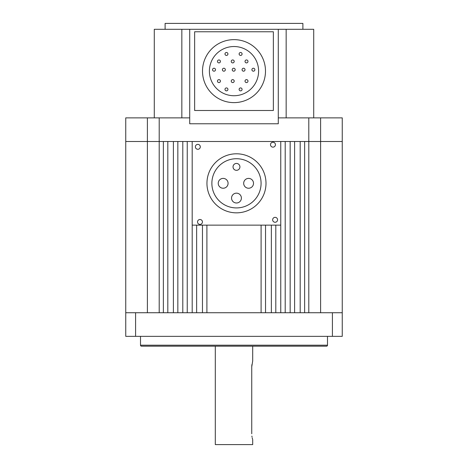 <?xml version="1.0" encoding="UTF-8"?>
<svg xmlns="http://www.w3.org/2000/svg" width="468" height="468" viewBox="0 0 468 468"><rect width="100%" height="100%" fill="white"/><g stroke="black" fill="none" stroke-linecap="round" stroke-linejoin="round"><path stroke-width="0.7" d="M147.397 117.877L147.397 141.494L125.746 141.494L125.746 117.877L189.715 117.877M278.284 117.877L320.603 117.877L320.603 312.729M308.792 117.877L308.792 141.494L342.254 141.494L342.254 312.729L125.746 312.729L125.746 141.494L192.19 141.494L187.241 141.494L187.241 312.729L192.196 312.729L192.196 225.143L280.759 225.143L280.759 141.494L342.254 141.494L342.254 117.877L320.603 117.877M159.208 117.877L159.208 141.494L163.367 141.494L163.367 312.729L159.208 312.729L159.208 141.494L147.397 141.494L147.397 312.729M165.11 29.303L165.11 23.4L302.89 23.4L302.89 29.303M313.712 117.877L313.712 29.303L154.288 29.303L154.288 117.877M189.715 29.303L189.715 123.78L278.284 123.78L278.284 29.303M181.841 117.877L181.841 29.303M286.159 117.877L286.159 29.303M265.491 71.13A31.491 31.491 0 0 1 234 102.621A31.491 31.491 0 0 1 202.509 71.13A31.491 31.491 0 0 1 234 39.64A31.491 31.491 0 0 1 265.491 71.13M209.395 71.13A24.605 24.605 0 0 1 234 46.525A24.605 24.605 0 0 1 258.605 71.13A24.605 24.605 0 0 1 234 95.729A24.605 24.605 0 0 1 209.395 71.13M227.934 89.394A1.474 1.474 0 0 1 226.459 90.868A1.474 1.474 0 0 1 224.985 89.394A1.474 1.474 0 0 1 226.459 87.92A1.474 1.474 0 0 1 227.934 89.394M242.073 89.394A1.474 1.474 0 0 1 240.599 90.868A1.474 1.474 0 0 1 239.125 89.394A1.474 1.474 0 0 1 240.599 87.92A1.474 1.474 0 0 1 242.073 89.394M247.981 81.104A1.474 1.474 0 0 1 246.501 82.584A1.474 1.474 0 0 1 245.027 81.104A1.474 1.474 0 0 1 246.501 79.63A1.474 1.474 0 0 1 247.981 81.104M234.199 81.104A1.474 1.474 0 0 1 232.725 82.584A1.474 1.474 0 0 1 231.25 81.104A1.474 1.474 0 0 1 232.725 79.63A1.474 1.474 0 0 1 234.199 81.104M220.422 81.104A1.474 1.474 0 0 1 218.948 82.584A1.474 1.474 0 0 1 217.474 81.104A1.474 1.474 0 0 1 218.948 79.63A1.474 1.474 0 0 1 220.422 81.104M254.867 69.714A1.474 1.474 0 0 1 253.393 71.189A1.474 1.474 0 0 1 251.913 69.714A1.474 1.474 0 0 1 253.393 68.234A1.474 1.474 0 0 1 254.867 69.714M245.027 69.714A1.474 1.474 0 0 1 243.553 71.189A1.474 1.474 0 0 1 242.073 69.714A1.474 1.474 0 0 1 243.553 68.234A1.474 1.474 0 0 1 245.027 69.714M235.188 69.714A1.474 1.474 0 0 1 233.707 71.189A1.474 1.474 0 0 1 232.233 69.714A1.474 1.474 0 0 1 233.707 68.234A1.474 1.474 0 0 1 235.188 69.714M225.342 69.714A1.474 1.474 0 0 1 223.868 71.189A1.474 1.474 0 0 1 222.394 69.714A1.474 1.474 0 0 1 223.868 68.234A1.474 1.474 0 0 1 225.342 69.714M215.502 69.714A1.474 1.474 0 0 1 214.028 71.189A1.474 1.474 0 0 1 212.548 69.714A1.474 1.474 0 0 1 214.028 68.234A1.474 1.474 0 0 1 215.502 69.714M247.981 61.425A1.474 1.474 0 0 1 246.501 62.899A1.474 1.474 0 0 1 245.027 61.425A1.474 1.474 0 0 1 246.501 59.951A1.474 1.474 0 0 1 247.981 61.425M234.199 61.425A1.474 1.474 0 0 1 232.725 62.899A1.474 1.474 0 0 1 231.25 61.425A1.474 1.474 0 0 1 232.725 59.951A1.474 1.474 0 0 1 234.199 61.425M220.422 61.425A1.474 1.474 0 0 1 218.948 62.899A1.474 1.474 0 0 1 217.474 61.425A1.474 1.474 0 0 1 218.948 59.951A1.474 1.474 0 0 1 220.422 61.425M242.073 53.966A1.474 1.474 0 0 1 240.599 55.44A1.474 1.474 0 0 1 239.125 53.966A1.474 1.474 0 0 1 240.599 52.492A1.474 1.474 0 0 1 242.073 53.966M227.934 53.966A1.474 1.474 0 0 1 226.459 55.44A1.474 1.474 0 0 1 224.985 53.966A1.474 1.474 0 0 1 226.459 52.492A1.474 1.474 0 0 1 227.934 53.966M273.365 31.765L194.635 31.765L194.635 110.495L273.365 110.495L273.365 31.765M241.394 198.075A4.92 4.92 0 0 0 236.475 193.155A4.92 4.92 0 0 0 231.555 198.075A4.92 4.92 0 0 0 236.475 202.995A4.92 4.92 0 0 0 241.394 198.075M253.516 183.316A4.92 4.92 0 0 0 248.596 178.396A4.92 4.92 0 0 0 243.676 183.316A4.92 4.92 0 0 0 248.596 188.241A4.92 4.92 0 0 0 253.516 183.316M228.08 183.316A4.92 4.92 0 0 0 223.16 178.396A4.92 4.92 0 0 0 218.234 183.316A4.92 4.92 0 0 0 223.16 188.241A4.92 4.92 0 0 0 228.08 183.316M239.92 166.883A3.446 3.446 0 0 0 236.475 163.437A3.446 3.446 0 0 0 233.029 166.883A3.446 3.446 0 0 0 236.475 170.323A3.446 3.446 0 0 0 239.92 166.883M211.875 183.316A24.605 24.605 0 0 0 236.475 207.921A24.605 24.605 0 0 0 261.08 183.316A24.605 24.605 0 0 0 236.475 158.716A24.605 24.605 0 0 0 211.875 183.316M270.504 144.682A2.463 2.463 0 0 0 272.967 147.145A2.463 2.463 0 0 0 275.424 144.682A2.463 2.463 0 0 0 272.967 142.219A2.463 2.463 0 0 0 270.504 144.682M272.651 219.808A2.463 2.463 0 0 0 275.114 222.271A2.463 2.463 0 0 0 277.571 219.808A2.463 2.463 0 0 0 275.114 217.345A2.463 2.463 0 0 0 272.651 219.808M197.525 221.955A2.463 2.463 0 0 0 199.988 224.412A2.463 2.463 0 0 0 202.445 221.955A2.463 2.463 0 0 0 199.988 219.492A2.463 2.463 0 0 0 197.525 221.955M195.378 146.829A2.463 2.463 0 0 0 197.841 149.286A2.463 2.463 0 0 0 200.298 146.829A2.463 2.463 0 0 0 197.841 144.366A2.463 2.463 0 0 0 195.378 146.829M265.999 183.316A29.525 29.525 0 0 0 236.475 153.796A29.525 29.525 0 0 0 206.95 183.316A29.525 29.525 0 0 0 236.475 212.841A29.525 29.525 0 0 0 265.999 183.316M192.19 225.143L192.19 141.494L280.759 141.494M251.743 433.777C252.784 441.394 252.784 441.394 251.743 433.777L251.743 366.853L252.697 360.951L252.697 346.191M215.303 346.191L215.303 444.6L252.697 444.6L252.697 439.68M251.878 364.671L251.743 366.853M251.889 436.071L252.03 436.995M252.194 437.814L252.562 439.224M285.205 141.494L290.16 141.494L290.16 312.729L285.205 312.729L285.205 141.494M294.6 141.494L300.187 141.494L300.187 312.729L294.6 312.729L294.6 141.494M304.633 141.494L308.792 141.494L308.792 312.729L304.633 312.729L304.633 141.494M167.813 141.494L173.4 141.494L173.4 312.729L167.813 312.729L167.813 141.494M177.84 141.494L182.795 141.494L182.795 312.729L177.84 312.729L177.84 141.494M206.903 225.143L206.903 312.729L261.097 312.729L261.097 225.143M196.636 225.143L196.636 312.729L202.463 312.729L202.463 225.143M275.804 225.143L275.804 312.729L280.759 312.729L280.759 225.143M265.537 225.143L265.537 312.729L271.364 312.729L271.364 225.143M140.511 336.346L140.511 345.203A0.983 0.983 0 0 0 141.494 346.191L326.506 346.191A0.983 0.983 0 0 0 327.489 345.203L327.489 336.346M125.746 312.729L125.746 336.346L342.254 336.346L342.254 312.729M140.511 345.203L327.489 345.203M135.591 312.729L135.591 336.346M332.409 312.729L332.409 336.346"/></g></svg>
